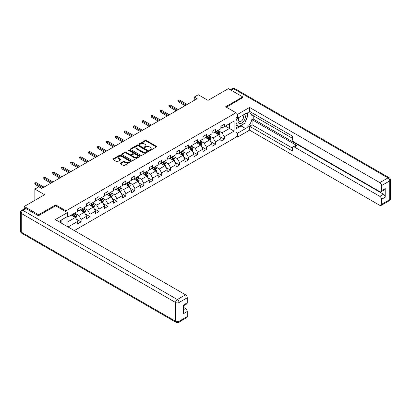 <?xml version="1.0" encoding="UTF-8"?>
<svg xmlns="http://www.w3.org/2000/svg" width="411" height="411" viewBox="0 0 411 411"><rect width="100%" height="100%" fill="white"/><g stroke="black" fill="none" stroke-linecap="round" stroke-linejoin="round"><path stroke-width="0.62" d="M149.63 150.411A0.56 0.324 0 0 0 150.421 150.411L156.401 146.953A0.796 0.462 0 0 0 156.637 146.629A0.796 0.462 0 0 0 156.401 146.306L146.265 140.454A0.796 0.462 0 0 0 145.14 140.454L139.154 143.907A0.56 0.324 0 0 0 139.946 144.364L140.716 143.917A2.548 1.469 0 0 1 144.323 143.917L145.17 144.405A2.548 1.469 0 0 1 145.915 145.443A2.548 1.469 0 0 1 145.17 146.486L144.395 146.933A0.56 0.324 0 0 0 145.181 147.385L145.956 146.938A2.548 1.469 0 0 1 149.563 146.938L150.405 147.426A2.548 1.469 0 0 1 151.15 148.469A2.548 1.469 0 0 1 150.405 149.506L149.63 149.953A0.56 0.324 0 0 0 149.63 150.411L149.63 149.953M120.418 163.146A0.796 0.462 0 0 0 120.182 163.475A0.796 0.462 0 0 0 120.418 163.799L123.259 165.438A0.796 0.462 0 0 0 124.384 165.438L131.032 161.605A0.796 0.462 0 0 0 131.263 161.276A0.796 0.462 0 0 0 131.032 160.953L120.896 155.101A0.796 0.462 0 0 0 119.765 155.101L113.123 158.939A0.796 0.462 0 0 0 112.891 159.263A0.796 0.462 0 0 0 113.123 159.586L116.56 161.569A0.796 0.462 0 0 0 117.685 161.569L120.526 159.93A0.796 0.462 0 0 0 120.762 159.602A0.796 0.462 0 0 0 120.526 159.278L118.825 158.297A2.132 1.228 0 0 1 118.198 157.423A2.132 1.228 0 0 1 119.514 156.288A2.132 1.228 0 0 1 121.836 156.555L128.509 160.408A2.132 1.228 0 0 1 129.136 161.276A2.132 1.228 0 0 1 127.821 162.417A2.132 1.228 0 0 1 125.499 162.15L124.384 161.508A0.796 0.462 0 0 0 123.259 161.508L120.418 163.146L120.418 163.799L123.259 162.17L123.259 161.508M242.737 97.797L242.737 96.904L228.393 88.622L208.023 100.382L198.272 94.746L194.254 97.068L197.121 98.722L41.747 188.428L38.875 186.774L34.863 189.091L34.863 200.352M55.691 205.854L55.691 204.894L38.593 214.763L24.249 206.481L44.614 194.722L34.863 189.091M55.691 204.894L66.017 210.853L235.965 112.737L235.965 137.248L74.309 230.581M242.737 96.904L225.639 106.773L235.965 112.737M140.773 155.327A0.796 0.462 0 0 0 141.903 155.327L148.546 151.489A0.796 0.462 0 0 0 148.782 151.166A0.796 0.462 0 0 0 148.546 150.842L138.409 144.991A0.796 0.462 0 0 0 137.284 144.991L130.636 148.823A0.796 0.462 0 0 0 130.405 149.152A0.796 0.462 0 0 0 130.636 149.476L140.773 155.327M128.915 150.529A0.56 0.324 0 0 1 129.48 150.611L129.48 149.948L139.791 155.897A0.796 0.462 0 0 1 140.023 156.221A0.796 0.462 0 0 1 139.791 156.545L133.143 160.382A0.796 0.462 0 0 1 132.018 160.382L121.882 154.531L124.723 152.902L124.723 152.24L121.882 153.884A0.796 0.462 0 0 0 121.646 154.207A0.796 0.462 0 0 0 121.882 154.531L121.882 153.884M124.723 152.902A0.796 0.462 0 0 1 125.848 152.902L125.848 152.24A0.796 0.462 0 0 0 124.723 152.24M125.848 152.24L129.963 154.613A0.796 0.462 0 0 0 131.088 154.613L132.974 153.524A0.796 0.462 0 0 0 133.21 153.2A0.796 0.462 0 0 0 132.974 152.871L128.694 150.4A0.56 0.324 0 0 1 129.48 149.948M24.249 208.875L24.249 206.481M38.593 214.763L38.593 215.657M66.017 225.793L66.017 217.316M66.017 211.814L66.017 210.853M76.318 219.089L81.106 221.853L81.106 219.438L86.613 216.258L86.613 218.673L90.06 216.684L90.06 214.27L95.568 211.09L95.568 213.504L99.01 211.516L99.01 209.101L104.517 205.921L104.517 208.336L107.959 206.353L107.959 203.933L113.467 200.753L113.467 203.173L116.909 201.185L116.909 198.765L122.416 195.585L122.416 198.004L125.858 196.016L125.858 193.596L131.371 190.416L131.371 192.836L134.813 190.848L134.813 188.428L140.321 185.248L140.321 187.668L143.763 185.68L143.763 183.26L149.27 180.08L149.27 182.499L152.712 180.511L152.712 178.097L158.22 174.916L158.22 177.331L161.662 175.343L161.662 172.928L167.174 169.748L167.174 172.163L170.616 170.175L170.616 167.76L176.124 164.58L176.124 166.994L179.566 165.011L179.566 162.592L185.073 159.411L185.073 161.831L188.515 159.843L188.515 157.423L194.023 154.243L194.023 156.663L197.465 154.675L197.465 152.255L202.977 149.075L202.977 151.495L206.42 149.506L206.42 147.087L211.927 143.907L211.927 146.326L215.369 144.338L215.369 141.918L220.877 138.738L220.877 141.158L224.319 139.17L224.319 136.755L234.075 131.119L234.075 121.05L229.482 123.701L229.482 128.473L234.075 131.119M81.106 221.853L77.664 223.841L77.664 221.421L68.056 226.97M67.913 226.887L67.913 216.982L77.664 211.352L77.664 208.937L81.106 206.949L81.106 209.363L86.613 206.183L86.613 203.769L90.06 201.78L90.06 204.195L95.568 201.015L95.568 198.6L99.01 196.612L99.01 199.032L104.517 195.852L104.517 193.432L107.959 191.444L107.959 193.864L113.467 190.683L113.467 188.264L116.909 186.275L116.909 188.695L122.416 185.515L122.416 183.095L125.858 181.107L125.858 183.527L131.371 180.347L131.371 177.927L134.813 175.939L134.813 178.359L140.321 175.178L140.321 172.759L143.763 170.77L143.763 173.19L149.27 170.01L149.27 167.59L152.712 165.607L152.712 168.022L158.22 164.842L158.22 162.427L161.662 160.439L161.662 162.854L167.174 159.674L167.174 157.259L170.616 155.271L170.616 157.69L176.124 154.51L176.124 152.091L179.566 150.102L179.566 152.522L185.073 149.342L185.073 146.922L188.515 144.934L188.515 147.354L194.023 144.174L194.023 141.754L197.465 139.766L197.465 142.185L202.977 139.005L202.977 136.586L206.42 134.597L206.42 137.017L211.927 133.837L211.927 131.417L215.369 129.429L215.369 131.849L220.877 128.669L220.877 126.249L224.319 124.266L224.319 126.68L234.075 121.05M80.191 209.898L84.322 212.282L78.814 215.462L74.679 213.078M77.664 210.026L78.814 210.689L81.106 209.363M78.814 215.462L81.106 219.438M84.322 212.282L86.613 216.258M89.141 204.729L93.271 207.113L87.764 210.293L83.633 207.909M86.613 204.858L87.764 205.521L90.06 204.195M87.764 210.293L90.06 214.27M93.271 207.113L95.568 211.09M98.09 199.561L102.221 201.945L96.713 205.125L92.583 202.741M95.568 199.695L96.713 200.357L99.01 199.032M96.713 205.125L99.01 209.101M102.221 201.945L104.517 205.921M107.04 194.393L111.17 196.777L105.663 199.957L101.532 197.573M104.517 194.526L105.663 195.189L107.959 193.864M105.663 199.957L107.959 203.933M111.17 196.777L113.467 200.753M115.994 189.224L120.125 191.608L114.618 194.788L110.482 192.405M113.467 189.358L114.618 190.021L116.909 188.695M114.618 194.788L116.909 198.765M120.125 191.608L122.416 195.585M124.944 184.056L129.075 186.44L123.567 189.62L119.437 187.236M122.416 184.19L123.567 184.852L125.858 183.527M123.567 189.62L125.858 193.596M129.075 186.44L131.371 190.416M133.894 178.888L138.024 181.277L132.517 184.457L128.386 182.068M131.371 179.021L132.517 179.684L134.813 178.359M132.517 184.457L134.813 188.428M138.024 181.277L140.321 185.248M142.843 173.719L146.974 176.108L141.466 179.288L137.336 176.9M140.321 173.853L141.466 174.516L143.763 173.19M141.466 179.288L143.763 183.26M146.974 176.108L149.27 180.08M151.798 168.556L155.928 170.94L150.416 174.12L146.285 171.736M149.27 168.685L150.416 169.347L152.712 168.022M150.416 174.12L152.712 178.097M155.928 170.94L158.22 174.916M160.747 163.388L164.878 165.772L159.37 168.952L155.24 166.568M158.22 163.516L159.37 164.179L161.662 162.854M159.37 168.952L161.662 172.928M164.878 165.772L167.174 169.748M169.697 158.22L173.827 160.603L168.32 163.784L164.189 161.4M167.174 158.353L168.32 159.011L170.616 157.69M168.32 163.784L170.616 167.76M173.827 160.603L176.124 164.58M178.646 153.051L182.777 155.435L177.269 158.615L173.139 156.231M176.124 153.185L177.269 153.848L179.566 152.522M177.269 158.615L179.566 162.592M182.777 155.435L185.073 159.411M187.596 147.883L191.732 150.267L186.219 153.447L182.088 151.063M185.073 148.017L186.219 148.679L188.515 147.354M186.219 153.447L188.515 157.423M191.732 150.267L194.023 154.243M196.55 142.715L200.681 145.098L195.174 148.279L191.043 145.895M194.023 142.848L195.174 143.511L197.465 142.185M195.174 148.279L197.465 152.255M200.681 145.098L202.977 149.075M205.5 137.546L209.631 139.935L204.123 143.115L199.993 140.726M202.977 137.68L204.123 138.343L206.42 137.017M204.123 143.115L206.42 147.087M209.631 139.935L211.927 143.907M214.45 132.378L218.58 134.767L213.073 137.947L208.942 135.558M211.927 132.512L213.073 133.174L215.369 131.849M213.073 137.947L215.369 141.918M218.58 134.767L220.877 138.738M225.351 126.085L229.482 128.473L222.022 132.779L217.892 130.39M220.877 127.343L222.022 128.006L224.319 126.68M222.022 132.779L224.319 136.755M194.254 97.068L194.254 100.382M67.913 221.755L75.367 217.45L71.237 215.061M75.367 217.45L77.664 221.421M219.531 136.406L224.319 139.17M210.576 141.574L215.369 144.338M201.626 146.742L206.42 149.506M192.677 151.906L197.465 154.675M183.727 157.074L188.515 159.843M174.773 162.242L179.566 165.011M165.823 167.411L170.616 170.175M156.874 172.579L161.662 175.343M147.924 177.747L152.712 180.511M138.969 182.916L143.763 185.68M130.02 188.084L134.813 190.848M121.07 193.247L125.858 196.016M112.121 198.415L116.909 201.185M103.166 203.584L107.959 206.353M94.217 208.752L99.01 211.516M85.267 213.92L90.06 216.684M149.856 150.488L150.405 150.169A2.548 1.469 0 0 0 151.15 149.131L151.15 148.469M145.915 145.443L145.915 146.105A2.548 1.469 0 0 1 145.17 147.148L144.615 147.467M156.391 146.963L146.265 141.117A0.796 0.462 0 0 0 145.14 141.117L139.38 144.441M148.535 151.5L138.409 145.648A0.796 0.462 0 0 0 137.284 145.648L130.647 149.481L130.636 148.823M147.138 151.392A0.56 0.324 0 0 0 147.138 150.94L138.24 145.802A0.56 0.324 0 0 0 137.454 145.802L136.637 146.275A2.548 1.469 0 0 0 135.887 147.313A2.548 1.469 0 0 0 136.637 148.356L142.72 151.865A2.548 1.469 0 0 0 146.321 151.865L147.138 151.392L147.138 152.055A0.56 0.324 0 0 0 147.302 151.829L147.302 151.166M135.887 147.313L135.887 147.975A2.548 1.469 0 0 0 136.637 149.018L136.637 148.356M147.138 152.055L146.321 152.527A2.548 1.469 0 0 1 142.72 152.527L136.637 149.018M125.848 152.902L129.963 155.276A0.796 0.462 0 0 0 131.088 155.276L132.974 154.187A0.796 0.462 0 0 0 133.21 153.863L133.21 153.2M129.48 150.611L139.781 156.555M134.227 157.074A2.132 1.228 0 0 0 136.55 157.341A2.132 1.228 0 0 0 137.865 156.206A2.132 1.228 0 0 0 137.243 155.337L134.89 153.976A0.796 0.462 0 0 0 133.765 153.976L131.874 155.07A0.796 0.462 0 0 0 131.643 155.394A0.796 0.462 0 0 0 131.874 155.718L134.227 157.074L134.227 157.737A2.132 1.228 0 0 0 136.55 158.004A2.132 1.228 0 0 0 137.865 156.868L137.865 156.206M131.643 155.394L131.643 156.057A0.796 0.462 0 0 0 131.874 156.38L131.874 155.718M134.227 157.737L131.874 156.38M129.136 161.276L129.136 161.939A2.132 1.228 0 0 1 127.821 163.08A2.132 1.228 0 0 1 125.499 162.813L124.384 162.17A0.796 0.462 0 0 0 123.259 162.17M118.198 157.423L118.198 158.086A2.132 1.228 0 0 0 118.825 158.959L118.825 158.297M120.526 159.278L120.526 159.93L118.825 158.959M131.032 160.953L131.032 161.605L120.896 155.764A0.796 0.462 0 0 0 119.765 155.764L113.133 159.591L113.123 158.939M219.037 135.548L219.715 133.832A2.153 1.243 -120 0 0 219.032 131.998L217.845 130.421M215.785 133.149L214.979 132.075M216.068 131.448L217.255 133.025A2.153 1.243 60 0 1 217.866 134.32C218.19 134.751 218.421 134.618 218.554 133.924A2.153 1.243 -120 0 0 217.943 132.63L216.756 131.047M216.217 131.361L217.532 133.113A1.094 0.632 60 0 1 217.732 133.447L218.554 133.924M186.162 105.052L178.348 100.541L178.348 101.733L177.835 100.243L178.348 100.541L179.381 99.945L187.195 104.456M178.348 101.733L185.13 105.648M177.835 100.243L179.381 99.945M238.878 117.515A5.276 3.047 120 0 0 239.783 123.603A5.276 3.047 120 0 0 244.545 119.832A5.276 3.047 120 0 0 244.417 114.315M239.176 117.346A3.612 2.086 120 0 0 239.161 121.533A3.612 2.086 120 0 0 239.69 121.697A3.612 2.086 120 0 0 242.993 119.031A3.612 2.086 120 0 0 242.773 115.28A3.612 2.086 120 0 0 242.762 115.27M246.43 113.215L247.843 115.224L244.745 123.202L238.55 126.783L235.965 125.047M238.55 126.783L235.965 123.105M235.965 121.05L237.101 118.127M60.042 220.764L61.367 223.111M235.965 117.474L237.46 118.332L237.46 114.428L249.564 107.435L379.81 182.633L388.015 177.896L233.674 88.786L231.177 90.225M237.46 118.332L245.608 113.631A9.129 5.271 120 0 1 250.171 113.179A9.129 5.271 120 0 1 251.568 120.495A9.129 5.271 120 0 1 245.608 128.535L237.46 133.241L237.46 137.151L249.564 130.159L249.564 126.254L292.596 151.094L292.596 147.981A2.435 1.408 -120 0 1 293.105 146.866A2.435 1.408 -120 0 1 294.317 146.989L379.81 196.345L383.484 194.228A2.435 1.408 60 0 1 385.205 197.208L385.205 188.531A2.435 1.408 60 0 1 384.701 189.646L381.028 191.762A2.435 1.408 -120 0 0 381.531 190.647L381.531 185.613A2.435 1.408 -120 0 0 379.81 182.633M253.238 115.65L253.238 119.031L252.092 119.693L252.092 124.795L249.564 126.254M252.092 112.804L252.092 114.988L292.596 138.373M381.028 191.762A2.435 1.408 -120 0 1 379.81 191.644L294.317 142.283A2.435 1.408 -120 0 1 292.596 139.303L292.596 136.19L249.564 111.345L249.564 107.435M235.965 113.564L237.46 114.428M235.965 136.288L237.46 137.151M235.965 132.378L237.46 133.241M249.564 130.159L379.81 205.356A2.435 1.408 -120 0 0 381.028 205.479A2.435 1.408 -120 0 0 381.531 204.365L381.531 199.33A2.435 1.408 -120 0 0 379.81 196.345M242.737 97.597L226.415 107.22M252.092 119.693L296.845 145.53L294.317 146.989M253.238 119.031L383.484 194.228M252.092 124.795L292.596 148.181M293.105 146.866L295.627 145.412A2.435 1.408 60 0 1 296.845 145.53M235.965 128.869L241.072 125.92A9.129 5.271 120 0 0 243.605 123.865M245.418 121.476A9.129 5.271 120 0 0 247.381 116.411M247.53 114.777A9.129 5.271 120 0 0 247.304 112.912M235.965 127.811L238.149 126.547M235.965 125.823L236.428 125.555M26.083 208.634L22.985 210.427A2.435 1.408 -120 0 0 21.768 210.304L24.866 208.516A2.435 1.408 60 0 1 26.083 208.634L38.418 215.76L55.634 205.819L67.394 212.61L67.394 216.52L59.246 221.226A9.129 5.271 120 0 0 58.696 221.57M67.394 212.61L55.29 219.602L185.531 294.8A2.435 1.408 60 0 1 187.252 297.78L187.252 302.815A2.435 1.408 60 0 1 186.748 303.929L183.583 305.758M61.141 222.33L61.141 220.132M183.583 309.637L185.531 308.512A2.435 1.408 60 0 1 187.252 311.492L187.252 316.527A2.435 1.408 60 0 1 186.748 317.641L178.544 322.378A2.435 1.408 -120 0 0 179.047 321.263L187.252 316.527M187.252 302.815L183.583 304.936L183.583 313.614L187.252 311.492M185.531 308.512L183.583 307.387M210.083 140.716L210.766 139A2.153 1.243 -120 0 0 210.083 137.166L208.896 135.589M206.831 138.317L206.029 137.243M207.118 136.611L208.3 138.194A2.153 1.243 60 0 1 208.916 139.488C209.24 139.92 209.471 139.786 209.605 139.088A2.153 1.243 -120 0 0 208.988 137.798L207.807 136.216M207.267 136.529L208.583 138.281A1.094 0.632 60 0 1 208.783 138.615L209.605 139.088M201.133 145.884L201.816 144.169A2.153 1.243 -120 0 0 201.128 142.334L199.946 140.752M197.881 143.485L197.075 142.412M198.169 141.78L199.35 143.362A2.153 1.243 60 0 1 199.967 144.657C200.291 145.088 200.522 144.955 200.655 144.256A2.153 1.243 -120 0 0 200.039 142.966L198.857 141.384M198.318 141.692L199.633 143.449A1.094 0.632 60 0 1 199.828 143.783L200.655 144.256M177.213 110.22L169.399 105.704L169.399 106.901L168.88 105.406L169.399 105.704L170.431 105.108L178.246 109.624M169.399 106.901L176.18 110.816M168.88 105.406L170.431 105.108M168.263 115.388L160.449 110.872L160.449 112.064L159.93 110.574L160.449 110.872L161.482 110.276L169.296 114.787M160.449 112.064L167.231 115.984M159.93 110.574L161.482 110.276M192.184 151.053L192.867 149.332A2.153 1.243 -120 0 0 192.178 147.503L190.997 145.92M188.932 148.654L188.125 147.58M189.214 146.948L190.401 148.53A2.153 1.243 60 0 1 191.017 149.825C191.341 150.256 191.567 150.123 191.706 149.424A2.153 1.243 -120 0 0 191.089 148.135L189.903 146.552M189.368 146.861L190.678 148.618A1.094 0.632 60 0 1 190.879 148.946L191.706 149.424M183.234 156.221L183.912 154.5A2.153 1.243 -120 0 0 183.229 152.671L182.042 151.089M179.982 153.822L179.175 152.748M180.265 152.116L181.451 153.699A2.153 1.243 60 0 1 182.063 154.988C182.386 155.425 182.618 155.291 182.756 154.593A2.153 1.243 -120 0 0 182.14 153.298L180.953 151.721M180.414 152.029L181.729 153.786A1.094 0.632 60 0 1 181.929 154.115L182.756 154.593M174.279 161.389L174.963 159.668A2.153 1.243 -120 0 0 174.279 157.839L173.093 156.257M171.027 158.985L170.226 157.911M171.315 157.285L172.497 158.867A2.153 1.243 60 0 1 173.113 160.156C173.437 160.593 173.668 160.46 173.802 159.761A2.153 1.243 -120 0 0 173.185 158.466L172.004 156.889M171.464 157.197L172.779 158.949A1.094 0.632 60 0 1 172.98 159.283L173.802 159.761M159.314 120.551L151.495 116.041L151.495 117.233L150.981 115.743L151.495 116.041L152.527 115.445L160.347 119.955M151.495 117.233L158.281 121.147M150.981 115.743L152.527 115.445M150.359 125.72L142.545 121.209L142.545 122.401L142.031 120.911L142.545 121.209L143.578 120.613L151.392 125.124M142.545 122.401L149.327 126.316M142.031 120.911L143.578 120.613M141.41 130.888L133.596 126.377L133.596 127.569L133.077 126.079L133.596 126.377L134.628 125.781L142.442 130.292M133.596 127.569L140.377 131.484M133.077 126.079L134.628 125.781M165.33 166.558L166.013 164.837A2.153 1.243 -120 0 0 165.325 163.008L164.143 161.425M162.078 164.153L161.271 163.08M162.366 162.453L163.547 164.035A2.153 1.243 60 0 1 164.164 165.325C164.487 165.756 164.719 165.628 164.852 164.929A2.153 1.243 -120 0 0 164.236 163.635L163.054 162.052M162.515 162.366L163.83 164.117A1.094 0.632 60 0 1 164.025 164.451L164.852 164.929M132.46 136.056L124.646 131.546L124.646 132.738L124.127 131.248L124.646 131.546L125.679 130.95L133.493 135.46M124.646 132.738L131.428 136.652M124.127 131.248L125.679 130.95M156.38 171.726L157.064 170.005A2.153 1.243 -120 0 0 156.375 168.176L155.194 166.594M153.128 169.322L152.322 168.248M153.411 167.621L154.598 169.198A2.153 1.243 60 0 1 155.214 170.493C155.538 170.925 155.764 170.796 155.903 170.097A2.153 1.243 -120 0 0 155.286 168.803L154.099 167.22M153.565 167.534L154.875 169.286A1.094 0.632 60 0 1 155.075 169.62L155.903 170.097M123.511 141.225L115.691 136.714L115.691 137.906L115.178 136.416L115.691 136.714L116.724 136.118L124.543 140.629M115.691 137.906L122.478 141.821M115.178 136.416L116.724 136.118M147.431 176.889L148.109 175.173A2.153 1.243 -120 0 0 147.426 173.339L146.239 171.762M144.179 174.49L143.372 173.416M144.461 172.79L145.648 174.367A2.153 1.243 60 0 1 146.265 175.661C146.583 176.093 146.814 175.959 146.953 175.266A2.153 1.243 -120 0 0 146.337 173.971L145.15 172.389M144.61 172.702L145.926 174.454A1.094 0.632 60 0 1 146.126 174.788L146.953 175.266M114.556 146.393L106.742 141.882L106.742 143.074L106.228 141.584L106.742 141.882L107.774 141.286L115.589 145.797M106.742 143.074L113.523 146.989M106.228 141.584L107.774 141.286M138.476 182.058L139.159 180.342A2.153 1.243 -120 0 0 138.476 178.508L137.289 176.93M135.224 179.658L134.423 178.585M135.512 177.953L136.693 179.535A2.153 1.243 60 0 1 137.31 180.83C137.634 181.261 137.865 181.128 137.998 180.434A2.153 1.243 -120 0 0 137.382 179.139L136.2 177.557M135.661 177.871L136.976 179.622A1.094 0.632 60 0 1 137.176 179.956L137.998 180.434M105.606 151.561L97.792 147.046L97.792 148.243L97.273 146.748L97.792 147.046L98.825 146.45L106.639 150.965M97.792 148.243L104.574 152.157M97.273 146.748L98.825 146.45M129.527 187.226L130.21 185.51A2.153 1.243 -120 0 0 129.522 183.676L128.34 182.094M126.275 184.827L125.473 183.753M126.562 183.121L127.744 184.703A2.153 1.243 60 0 1 128.36 185.998C128.684 186.43 128.915 186.296 129.049 185.597A2.153 1.243 -120 0 0 128.432 184.308L127.251 182.725M126.711 183.034L128.026 184.791A1.094 0.632 60 0 1 128.222 185.125L129.049 185.597M96.657 156.73L88.843 152.214L88.843 153.406L88.324 151.916L88.843 152.214L89.875 151.618L97.69 156.134M88.843 153.406L95.624 157.326M88.324 151.916L89.875 151.618M120.577 192.394L121.26 190.673A2.153 1.243 -120 0 0 120.572 188.844L119.39 187.262M117.325 189.995L116.519 188.921M117.608 188.289L118.794 189.872A2.153 1.243 60 0 1 119.411 191.166C119.735 191.598 119.961 191.464 120.099 190.766A2.153 1.243 -120 0 0 119.483 189.476L118.296 187.894M117.762 188.202L119.072 189.959A1.094 0.632 60 0 1 119.272 190.288L120.099 190.766M87.707 161.893L79.888 157.382L79.888 158.574L79.374 157.084L79.888 157.382L80.926 156.786L88.74 161.297M79.888 158.574L86.675 162.494M79.374 157.084L80.926 156.786M111.628 197.563L112.306 195.841A2.153 1.243 -120 0 0 111.622 194.013L110.436 192.43M108.376 195.163L107.569 194.09M108.658 193.458L109.845 195.04A2.153 1.243 60 0 1 110.461 196.335C110.78 196.766 111.011 196.633 111.15 195.934A2.153 1.243 -120 0 0 110.533 194.639L109.347 193.062M108.807 193.37L110.122 195.127A1.094 0.632 60 0 1 110.323 195.456L111.15 195.934M78.753 167.061L70.939 162.55L70.939 163.742L70.425 162.253L70.939 162.55L71.971 161.955L79.785 166.465M70.939 163.742L77.72 167.657M70.425 162.253L71.971 161.955M102.673 202.731L103.356 201.01A2.153 1.243 -120 0 0 102.673 199.181L101.486 197.599M99.421 200.327L98.619 199.253M99.709 198.626L100.89 200.208A2.153 1.243 60 0 1 101.507 201.498C101.83 201.935 102.062 201.801 102.195 201.102A2.153 1.243 -120 0 0 101.579 199.808L100.397 198.23M99.858 198.539L101.173 200.291A1.094 0.632 60 0 1 101.373 200.625L102.195 201.102M69.803 172.23L61.989 167.719L61.989 168.911L61.47 167.421L61.989 167.719L63.022 167.123L70.836 171.634M61.989 168.911L68.771 172.826M61.47 167.421L63.022 167.123M93.723 207.899L94.407 206.178A2.153 1.243 -120 0 0 93.718 204.349L92.537 202.767M90.471 205.495L89.67 204.421M90.759 203.794L91.941 205.377A2.153 1.243 60 0 1 92.557 206.666C92.881 207.098 93.112 206.969 93.246 206.271A2.153 1.243 -120 0 0 92.629 204.976L91.448 203.394M90.908 203.707L92.223 205.459A1.094 0.632 60 0 1 92.418 205.793L93.246 206.271M60.854 177.398L53.04 172.887L53.04 174.079L52.521 172.589L53.04 172.887L54.072 172.291L61.886 176.802M53.04 174.079L59.821 177.994M52.521 172.589L54.072 172.291M84.774 213.068L85.457 211.346A2.153 1.243 -120 0 0 84.769 209.518L83.587 207.935M81.522 210.663L80.715 209.589M81.804 208.963L82.991 210.54A2.153 1.243 60 0 1 83.608 211.835C83.931 212.266 84.157 212.138 84.296 211.439A2.153 1.243 -120 0 0 83.68 210.144L82.493 208.562M81.959 208.875L83.269 210.627A1.094 0.632 60 0 1 83.469 210.961L84.296 211.439M51.904 182.566L44.09 178.055L44.09 179.247L43.571 177.758L44.09 178.055L45.123 177.46L52.937 181.97M44.09 179.247L50.872 183.162M43.571 177.758L45.123 177.46M75.824 218.231L76.508 216.515A2.153 1.243 -120 0 0 75.819 214.681L74.632 213.104M72.572 215.832L71.766 214.758M72.855 214.131L74.042 215.708A2.153 1.243 60 0 1 74.658 217.003C74.977 217.434 75.208 217.301 75.347 216.607A2.153 1.243 -120 0 0 74.73 215.313L73.543 213.73M73.004 214.044L74.319 215.796A1.094 0.632 60 0 1 74.519 216.129L75.347 216.607M34.863 197.223L34.863 196.037M42.95 187.735L35.135 183.224L35.135 184.416L34.622 182.926L35.135 183.224L36.168 182.628L43.982 187.139M35.135 184.416L41.917 188.33M34.622 182.926L36.168 182.628M150.405 150.169L150.405 149.506M144.395 147.385L144.395 146.933M145.17 147.148L145.17 146.486M139.154 144.364L139.154 143.907M145.14 141.117L145.14 140.454M146.265 141.117L146.265 140.454M156.401 146.953L156.401 146.306M137.284 145.648L137.284 144.991M138.409 145.648L138.409 144.991M148.546 151.489L148.546 150.842M142.72 152.527L142.72 151.865M146.321 152.527L146.321 151.865M129.963 155.276L129.963 154.613M131.088 155.276L131.088 154.613M132.974 154.187L132.974 153.524M139.791 156.545L139.791 155.897M124.384 162.17L124.384 161.508M125.499 162.813L125.499 162.15M119.765 155.764L119.765 155.101M120.896 155.764L120.896 155.101M218.369 134.644L219.705 133.873M217.943 132.63L219.032 131.998M216.412 133.513L217.255 133.025M381.531 190.647L385.205 188.531M385.205 197.208L381.531 199.33M381.531 204.365L389.736 199.628L389.736 180.876L381.531 185.613M241.072 125.92L245.608 128.535M389.736 199.628A2.435 1.408 60 0 1 389.232 200.743A2.435 2.435 0 0 0 390.45 198.631A2.435 1.408 180 0 1 389.736 199.628M389.736 180.876A2.435 1.408 0 0 0 390.45 179.884A2.435 2.435 0 0 0 389.232 177.773A2.435 1.408 -60 0 0 388.015 177.896A2.435 1.408 60 0 1 389.736 180.876M230.463 89.814L232.456 88.663A2.435 1.408 60 0 1 233.674 88.786A2.435 1.408 -60 0 1 234.892 88.663L389.232 177.773M21.768 210.304A2.435 2.435 0 0 0 20.55 212.415A2.435 1.408 180 0 0 21.264 213.407A2.435 1.408 -60 0 1 22.985 210.427L177.326 299.537A2.435 1.408 -60 0 0 175.605 302.517L21.264 213.407L21.264 232.158L175.605 321.263L175.605 302.517A2.435 1.408 -0 0 0 179.047 302.517L179.047 321.263A2.435 1.408 180 0 1 175.605 321.263A2.435 1.408 -60 0 0 176.108 322.378A2.435 2.435 0 0 0 178.544 322.378M187.252 297.78L179.047 302.517A2.435 1.408 -120 0 0 177.326 299.537L185.531 294.8M21.768 233.268A2.435 1.408 -60 0 1 21.264 232.158A2.435 1.408 -0 0 1 20.55 231.162A2.435 2.435 0 0 0 21.768 233.268L176.108 322.378M209.42 139.812L210.751 139.041M208.988 137.798L210.083 137.166M207.463 138.682L208.3 138.194M200.47 144.98L201.801 144.21M200.039 142.966L201.128 142.334M198.508 143.85L199.35 143.362M191.516 150.143L192.851 149.373M191.089 148.135L192.178 147.503M189.558 149.013L190.401 148.53M182.566 155.312L183.902 154.541M182.14 153.298L183.229 152.671M180.609 154.182L181.451 153.699M173.617 160.48L174.947 159.709M173.185 158.466L174.279 157.839M171.659 159.35L172.497 158.867M164.667 165.648L165.998 164.878M164.236 163.635L165.325 163.008M162.705 164.518L163.547 164.035M155.712 170.817L157.048 170.046M155.286 168.803L156.375 168.176M153.755 169.686L154.598 169.198M146.763 175.985L148.099 175.214M146.337 173.971L147.426 173.339M144.806 174.855L145.648 174.367M137.813 181.153L139.144 180.383M137.382 179.139L138.476 178.508M135.856 180.023L136.693 179.535M128.864 186.322L130.195 185.551M128.432 184.308L129.522 183.676M126.907 185.191L127.744 184.703M119.909 191.485L121.245 190.719M119.483 189.476L120.572 188.844M117.952 190.355L118.794 189.872M110.96 196.653L112.295 195.883M110.533 194.639L111.622 194.013M109.002 195.523L109.845 195.04M102.01 201.822L103.346 201.051M101.579 199.808L102.673 199.181M100.053 200.691L100.89 200.208M93.061 206.99L94.391 206.219M92.629 204.976L93.718 204.349M91.103 205.86L91.941 205.377M84.106 212.158L85.442 211.388M83.68 210.144L84.769 209.518M82.149 211.028L82.991 210.54M75.156 217.327L76.492 216.556M74.73 215.313L75.819 214.681M73.199 216.196L74.042 215.708M381.028 205.479L389.232 200.743M390.45 198.631L390.45 179.884M234.892 88.663A2.435 2.435 0 0 0 232.456 88.663M20.55 212.415L20.55 231.162"/></g></svg>
